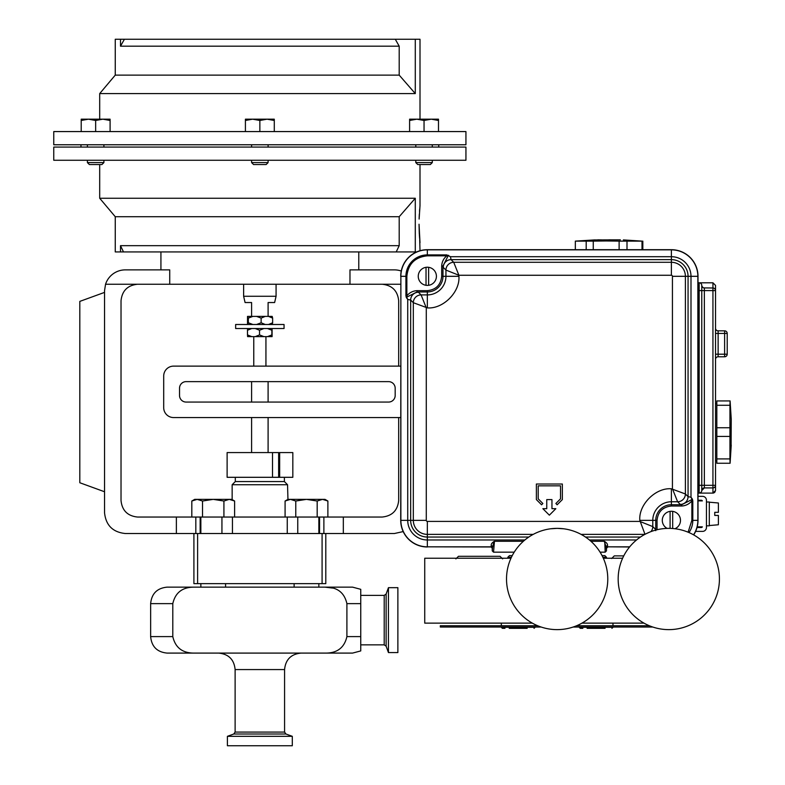 <?xml version="1.0" encoding="UTF-8"?>
<svg xmlns="http://www.w3.org/2000/svg" width="785" height="785" viewBox="0 0 785 785"><rect width="100%" height="100%" fill="white"/><g stroke="black" fill="none" stroke-linecap="round" stroke-linejoin="round"><path stroke-width="1.18" d="M587.111 628.324L605.078 628.324M509.22 628.324L527.186 628.324M420.004 164.556L420.004 205.768L419.121 219.064M419.121 218.976L419.18 217.327M419.2 216.905L419.337 214.138M419.514 211.361L419.69 209.095M438.736 147.08L438.736 144.764M80.963 147.08L80.963 144.764M395.287 39.25L399.202 46.178L120.497 46.178L120.497 39.25L415.285 39.25L415.285 93.592L399.202 75.124L415.285 93.592L99.695 93.592L99.695 119.183M415.285 39.25L420.004 39.25L420.004 119.183M81.208 131.576L53.763 131.576L53.763 144.764L465.937 144.764L465.937 131.576L81.208 131.576L81.208 120.468L88.43 119.183L95.652 120.468L102.874 119.183L81.208 119.183L81.208 120.468M103.895 147.08L103.895 144.764M87.41 147.08L87.41 144.764M432.29 147.08L432.29 144.764M415.805 147.08L415.805 144.764M268.097 147.08L268.097 144.764M251.602 147.08L251.602 144.764M268.097 162.593L266.135 164.556L253.565 164.556L251.602 162.593L268.097 162.593L268.097 160.268M251.602 162.593L251.602 160.268M432.29 162.593L430.327 164.556L417.767 164.556L415.805 162.593L432.29 162.593L432.29 160.268M415.805 162.593L415.805 160.268M103.895 162.593L101.932 164.556L89.372 164.556L87.41 162.593L103.895 162.593L103.895 160.268M87.41 162.593L87.41 160.268L87.41 162.593M268.097 302.539L268.097 316.384L268.097 302.539L274.622 302.539L276.075 296.269L243.625 296.269L243.625 284.248M235.647 324.499L284.052 324.499L284.052 328.522L235.647 328.522L235.647 324.499M247.52 324.499L247.52 316.384L248.335 318.111L252.907 316.384L268.529 316.384L272.64 318.111L272.179 316.384L268.529 316.384M256.558 316.384L261.13 318.111L265.242 316.384M247.609 328.522L247.491 330.24L251.789 328.522M272.091 328.522L272.091 336.628L271.885 334.91L267.469 336.628L272.002 336.628M235.314 477.309L235.314 481.558L284.386 481.558L287.546 484.728L232.154 484.728L232.154 499.603M227.405 736.32L227.405 745.75L292.295 745.75L292.295 736.32L227.405 736.32L233.773 734.004L285.926 734.004L292.295 736.32M388.447 652.57L397.877 652.57L397.877 587.671L388.447 587.671L388.447 652.57L386.132 646.192L386.132 594.039L388.447 587.671M667.132 528.393A9.086 9.086 0 0 1 672.686 511.369A9.086 9.086 0 0 1 674.923 528.737M418.248 276.31A9.086 9.086 0 0 1 428.63 267.312A9.086 9.086 0 0 1 428.63 285.298A9.086 9.086 0 0 1 418.248 276.31M563.62 528.786L557.154 528.364A50.633 50.633 0 0 1 607.776 578.996A50.633 50.633 0 0 1 557.154 629.629A50.633 50.633 0 0 1 506.521 578.996A50.633 50.633 0 0 1 557.154 528.364L550.687 528.786M668.791 528.364A50.633 50.633 0 0 1 719.423 578.996A50.633 50.633 0 0 1 668.791 629.629A50.633 50.633 0 0 1 618.168 578.996A50.633 50.633 0 0 1 668.791 528.364M606.481 558.223L606.481 557.252L604.862 555.633L602.066 555.633M606.481 557.252L602.87 557.252M512.232 555.633L509.445 555.633L507.816 557.252L511.428 557.252M716.823 403.529L715.528 403.529M716.823 460.648L715.528 460.648M729.942 436.421L729.942 458.911L716.823 458.911L716.823 436.421L729.942 436.421L729.942 427.756L716.823 427.756L716.823 405.266L729.942 405.266L730.099 400.929L716.823 400.929L716.823 405.266M716.823 436.421L716.823 427.756M731.11 445.075L731.237 419.111L730.099 400.929M729.942 405.266L729.942 427.756M716.823 458.911L716.823 463.248L730.099 463.248L729.942 458.911M731.237 445.075L730.099 463.248M620.366 239.827L594.157 239.955M593.264 249.699L593.264 241.123L606.187 240.966L619.12 241.123L619.12 249.699M626.999 249.699L626.999 241.123L619.12 241.123M626.999 241.123L642.002 241.123L642.002 249.699M623.368 239.906L642.002 241.123M609.082 239.827L616.225 239.906M718.383 515.431L714.752 515.431L718.383 515.431L718.383 524.763L709.297 525.558M718.383 512.32L714.752 512.32L718.383 512.32L718.383 502.989L709.297 502.194M398.672 366.124L398.672 300.733C397.622 290.793 392.127 285.298 382.187 284.248L169.727 284.248L169.727 269.873L125.315 269.873A20.773 20.773 0 0 0 105.553 284.248L104.542 290.646L104.542 512.752C105.867 525.283 112.785 532.21 125.315 533.525L193.905 533.525L193.905 583.647L322.085 583.647L322.085 533.525L197.614 533.525L197.614 583.647M349.973 284.248L349.973 269.873L394.384 269.873A20.773 20.773 0 0 1 401.243 271.041M465.937 147.08L465.937 160.268L53.763 160.268L53.763 147.08L465.937 147.08M120.497 245.666L399.202 245.666L399.202 216.719L415.285 198.252L415.285 251.936L123.5 251.936L120.497 245.666L120.497 251.936L115.258 251.936L115.258 216.719L99.695 198.252L99.695 164.556M420.004 250.719L419.71 239.602M419.602 238.355L419.553 237.59M419.504 236.923L419.357 234.695M419.308 233.94L419.043 224.235L420.004 242.702M706.441 501.998L709.297 501.998L709.297 525.822L706.441 525.822M400.723 366.124L173.603 366.124A9.891 9.891 0 0 0 163.702 376.015L163.702 407.67A9.891 9.891 0 0 0 173.603 417.561L400.723 417.561M395.179 388.222A6.594 6.594 0 0 0 388.585 381.628L186.133 381.628A6.594 6.594 0 0 0 179.53 388.222L179.53 395.473A6.594 6.594 0 0 0 186.133 402.067L388.585 402.067A6.594 6.594 0 0 0 395.179 395.473L395.179 388.222M399.202 245.666L396.199 251.936M99.695 198.252L415.285 198.252M416.649 251.936L415.285 251.936M115.258 216.719L399.202 216.719M123.5 251.936L120.497 251.936M322.085 583.647L325.795 583.647L325.795 533.525L394.384 533.525L403.196 531.573M398.672 417.561L398.672 500.555C397.622 510.495 392.127 515.99 382.187 517.04L137.512 517.04C127.572 515.99 122.077 510.495 121.027 500.555L121.027 300.733C122.077 290.793 127.572 285.298 137.512 284.248L169.727 284.248M297.76 517.04L297.76 533.525M287.251 517.04L287.251 533.525M195.818 517.04L195.818 533.525M176.37 517.04L176.37 533.525M343.33 517.04L343.33 533.525M232.448 517.04L232.448 533.525M323.881 517.04L323.881 533.525M221.939 517.04L221.939 533.525M104.542 491.753L79.815 482.746L79.815 301.391L104.542 292.393M698.002 496.346L702.546 496.346A3.896 3.896 0 0 1 706.441 500.241L706.441 527.51A3.896 3.896 0 0 1 702.546 531.396L695.608 531.396M698.002 500.241L701.25 500.241A1.295 1.295 0 0 1 702.369 500.889L698.002 500.889M697.198 526.853L702.369 526.853A1.295 1.295 0 0 1 701.25 527.51L697.031 527.51M714.752 515.431L714.752 512.32M593.264 241.123L586.189 241.123L586.189 249.699M575.346 249.699L575.346 241.123L575.327 249.699M575.346 241.123L586.189 241.123M597.787 239.827L601.938 239.906M731.237 419.111L731.11 432.093M715.528 285.397L712.937 282.796L715.528 285.397L715.528 490.507L714.742 492.372M715.528 354.202L718.128 354.202L718.128 330.828A2.6 2.6 0 0 1 715.528 328.238L715.528 328.238A2.6 2.6 0 0 0 718.128 330.828L724.614 330.828A2.6 2.6 0 0 1 727.214 333.429L715.528 333.429M718.128 356.792L718.128 354.202L727.214 354.202A2.6 2.6 0 0 1 724.614 356.792L718.128 356.792A2.6 2.6 0 0 0 715.528 359.393M713.957 492.892L712.937 493.108L715.528 490.507M698.002 493.108L712.937 493.108L712.937 487.907L704.361 487.907L701.77 490.507L701.77 285.397A2.6 2.6 0 0 0 699.17 282.796L712.937 282.796L712.937 287.987A2.6 2.6 0 0 1 715.528 290.587L712.937 290.587L712.937 485.316L715.528 485.316A2.6 2.6 0 0 1 712.937 487.907A2.6 2.6 0 0 0 715.528 485.316M701.152 492.185L699.965 492.98M703.762 287.918L712.937 287.987A2.6 2.6 0 0 1 715.528 290.587M701.908 286.221L703.213 287.722M698.002 282.796L699.17 282.796A2.6 2.6 0 0 1 701.77 285.397A2.6 2.6 0 0 0 704.361 287.987L704.361 485.316L712.937 485.316L712.937 487.907M727.214 354.202L727.214 333.429A2.6 2.6 0 0 0 724.614 330.828L724.614 356.792A2.6 2.6 0 0 0 727.214 354.202M699.17 493.108A2.6 2.6 0 0 0 701.77 490.507A2.6 2.6 0 0 1 704.361 487.907A2.6 2.6 0 0 0 701.77 490.507A2.6 2.6 0 0 1 699.17 493.108L699.17 485.316L698.002 485.316M504.941 628.324L502.371 628.324L501.33 627.293L535.085 627.293L534.045 628.324M582.833 628.324L580.262 628.324L579.222 627.293L612.977 627.293L611.937 628.324M649.823 532.053L645.829 533.879M643.994 623.133L581.95 623.133M532.348 623.133L424.734 623.133L424.734 558.223L510.976 558.223M622.623 558.223L603.322 558.223M428.63 267.312L428.63 285.298M426.029 285.298L426.029 267.312M672.686 511.369L672.686 528.521M670.096 528.384L670.096 511.369M542.867 508.68L549.363 515.176L555.849 508.68L551.953 508.68L551.953 499.594L546.762 499.594L546.762 508.68L542.867 508.68M645.005 534.369L639.824 520.367C638.46 504.677 655.701 487.436 671.391 488.79L685.393 493.981L685.393 276.31L672.431 276.31L672.431 488.79L677.622 501.762A7.791 7.771 -45 0 0 685.393 493.981L688.062 496.65L688.062 276.31L685.393 276.31A14.002 14.002 0 0 0 671.391 262.298L453.72 262.298L458.901 275.26L445.939 270.079L445.939 276.31A18.605 18.605 0 0 1 427.334 294.915L427.334 307.877C443.025 309.241 460.265 291.991 458.901 276.31L458.901 275.26L671.391 275.26A1.04 1.04 0 0 1 672.431 276.31M427.334 307.877L413.322 302.696L413.322 520.367L426.284 520.367L426.284 307.877L421.103 294.915A7.791 7.771 135 0 0 413.322 302.696L410.663 300.027L410.663 520.367L413.322 520.367A14.002 14.002 0 0 0 427.334 534.369L533.231 534.369M562.345 499.594L562.345 484.021L536.381 484.021L536.381 499.594L541.571 504.784L542.857 503.499L538.196 498.838L538.196 485.837L560.529 485.837L560.529 498.838L555.868 503.499L557.154 504.784L562.345 499.594M426.284 520.367A1.04 1.04 0 0 0 427.334 521.407L639.824 521.407L652.786 526.598L652.786 520.367A18.605 18.605 0 0 1 671.391 501.762L671.391 488.79M650.922 531.631A7.791 7.771 -45 0 0 652.786 526.598L655.446 529.257L655.75 530.67M671.391 275.26L671.391 259.639L451.051 259.639L453.72 262.298A7.791 7.771 135 0 0 445.939 270.079L443.27 267.41L442.975 266.007L442.975 276.31L458.901 276.31M680.281 504.421L681.694 504.726L681.694 506.021L671.391 506.021L671.391 504.726L681.694 504.726L692.056 499.476L690.996 497.239L688.062 496.65A7.791 7.771 -45 0 1 680.281 504.421L677.622 501.762L671.391 501.762L671.391 504.726A15.641 15.641 0 0 0 655.75 520.367L639.824 520.367M671.391 506.021C662.736 506.933 657.958 511.712 657.045 520.367L655.75 520.367L655.75 530.081M655.396 530.169A7.791 7.771 -45 0 0 655.446 529.257M418.434 292.246L417.031 291.951L417.031 290.656L427.334 290.656L427.334 291.951L417.031 291.951L406.659 297.191L407.729 299.428L410.663 300.027A7.791 7.771 135 0 1 418.434 292.246L421.103 294.915L427.334 294.915L427.334 291.951A15.641 15.641 0 0 0 442.975 276.31L441.68 276.31L441.68 266.007L442.975 266.007L448.215 255.635L446.802 255.832C443.643 258.412 441.935 261.798 441.68 266.007M427.334 290.656C435.989 289.743 440.768 284.965 441.68 276.31M417.031 290.656C412.969 290.872 409.574 292.579 406.856 295.778L406.856 276.31C408.161 263.956 414.99 257.137 427.334 255.832L446.802 255.832L446.802 254.899L450.453 256.705L451.051 259.639A7.791 7.771 135 0 0 443.27 267.41M448.578 255.302A1.295 0.628 124.6 0 0 448.215 255.635L450.453 256.705L671.391 256.705L671.391 259.639A16.671 16.671 0 0 1 688.062 276.31L690.996 276.31L690.996 497.239L692.399 499.123L692.802 500.889L691.86 500.889L692.056 499.476A1.295 0.628 -34.6 0 0 692.399 499.123M681.694 506.021C685.756 505.795 689.142 504.088 691.86 500.889L691.86 520.367L688.102 532.191M590.919 541.277L604.254 541.277C606.726 542.67 607.806 544.172 607.472 545.791L607.629 546.831L629.698 546.831M524.9 539.972L427.334 539.972L427.334 546.831L491.096 546.831L491.253 545.791C490.919 544.172 491.989 542.67 494.462 541.277L523.379 541.277M427.334 521.407L427.334 537.038A16.671 16.671 0 0 1 410.663 520.367L407.729 520.367L407.729 299.428L406.326 297.554L405.923 295.778L406.856 295.778L406.659 297.191A1.295 0.628 145.4 0 0 406.326 297.554M692.802 500.889L692.802 520.367L698.002 520.367L698.002 276.31A26.611 26.611 0 0 0 671.391 249.699L427.334 249.699L427.334 254.899L446.802 254.899M607.472 545.791A1.295 1.227 -4.2 0 0 606.177 547.008L606.334 548.126A1.295 1.295 135 0 1 607.629 546.831L629.57 546.978M604.254 541.277L606.177 547.008L606.481 550.874L605.186 552.169L604.735 541.414M494.462 541.277L493.539 552.169L514.214 552.169L493.539 552.169L492.244 550.874L492.244 548.273L491.096 546.831A1.295 1.295 -135 0 1 492.391 548.126L493.991 541.414M491.253 545.791A1.295 1.227 -175.8 0 1 492.548 547.008L492.244 550.874M405.923 295.778L405.923 276.31L400.87 276.31L400.87 520.367A26.464 26.464 0 0 0 427.334 546.831L490.939 546.978M693.547 534.83A26.464 26.464 0 0 0 697.855 520.367L697.855 276.31L690.996 276.31A19.605 19.605 0 0 0 671.391 256.705L671.391 249.846L427.334 249.846A26.464 26.464 0 0 0 400.87 276.31L400.723 520.367L407.729 520.367A19.605 19.605 0 0 0 427.334 539.972L427.334 537.038L528.815 537.038M698.002 520.367A26.611 26.611 0 0 1 693.685 534.909M607.776 546.978L606.481 548.273L606.481 550.874M600.093 552.169L605.186 552.169L600.093 552.169M427.334 546.978A26.611 26.611 0 0 1 400.723 520.367M400.723 276.31A26.611 26.611 0 0 1 427.334 249.699M234.617 517.04L234.617 501.026L229.269 499.368L223.921 501.026L223.921 517.04M202.52 517.04L202.52 501.026L213.216 499.368L223.921 501.026M191.815 517.04L191.815 501.026L197.172 499.368L202.52 501.026M234.617 501.026L231.752 499.368L194.69 499.368L191.815 501.026M327.885 517.04L327.885 501.026L322.527 499.368L317.179 501.026L317.179 517.04M295.778 517.04L295.778 501.026L306.484 499.368L317.179 501.026M285.083 517.04L285.083 501.026L290.43 499.368L295.778 501.026M327.885 501.026L325.01 499.368L287.948 499.368L285.083 501.026M325.795 533.525L322.085 533.525M197.614 533.525L193.905 533.525M194.67 587.141C182.63 586.964 175.34 592.459 172.798 603.636L172.798 636.606C175.359 647.782 182.65 653.287 194.67 653.091L325.029 653.091C337.059 653.277 344.35 647.782 346.901 636.606L346.901 603.636C344.36 592.459 337.069 586.964 325.029 587.141L167.126 587.141C157.108 588.122 151.613 593.617 150.642 603.636L150.642 636.606L172.798 636.606M360.747 589.319L352.573 587.141L325.029 587.141L332.526 588.063M346.901 636.606L360.747 636.606L360.747 650.922L360.747 601.173M386.132 646.192L384.208 644.848L384.208 595.393L360.747 595.393L360.747 590.575M360.747 603.636L360.747 589.319L360.747 603.636L346.901 603.636M360.747 650.922L352.573 653.091L325.029 653.091M194.67 653.091L167.126 653.091C157.108 652.119 151.613 646.624 150.642 636.606M259.531 334.91L255.233 336.628L263.946 336.628L259.531 334.91L259.531 330.24L263.946 328.522M247.491 334.91L247.609 336.628L251.789 336.628L247.491 334.91L247.491 330.24M255.233 328.522L259.531 330.24M267.469 328.522L271.885 330.24L272.002 328.522M271.885 330.24L271.885 334.91M263.946 336.628L267.469 336.628M251.789 336.628L255.233 336.628M272.179 324.499L272.64 322.772L268.529 324.499M252.907 324.499L248.335 322.772L247.883 324.499M265.242 324.499L261.13 322.772L256.558 324.499M247.883 316.384L252.907 316.384M272.64 318.111L272.64 322.772M261.13 318.111L261.13 322.772M248.335 318.111L248.335 322.772M278.646 477.309L272.503 477.309L272.503 452.582L278.646 452.582L278.646 477.309L279.656 477.309L279.656 452.582L292.825 452.582L292.825 477.309L279.656 477.309M278.646 452.582L279.656 452.582M272.503 477.309L227.12 477.309L227.12 452.582L272.503 452.582M251.602 302.539L251.602 316.384L251.602 302.539L245.077 302.539L243.625 296.269M120.497 46.178L124.413 39.25M399.202 46.178L399.202 75.124L115.258 75.124L99.695 93.592M115.258 75.124L115.258 39.25L120.497 39.25M274.289 119.183L252.633 119.183L259.855 120.468L267.067 119.183L274.289 120.468L274.289 119.183M245.411 119.183L252.633 119.183L245.411 120.468L245.411 119.183M274.289 131.576L274.289 120.468M245.411 131.576L245.411 120.468M259.855 131.576L259.855 120.468M438.491 119.183L416.825 119.183L424.047 120.468L431.269 119.183L438.491 120.468L438.491 119.183M409.603 119.183L416.825 119.183L409.603 120.468L409.603 119.183M438.491 131.576L438.491 120.468M409.603 131.576L409.603 120.468M424.047 131.576L424.047 120.468M110.096 119.183L102.874 119.183L110.096 120.468L110.096 119.183M110.096 131.576L110.096 120.468M95.652 131.576L95.652 120.468M541.15 627.029L440.316 627.029L440.316 625.733L537.676 625.733M576.622 625.733L649.323 625.733M573.158 627.029L652.786 627.029M233.773 734.004L235.117 732.081L235.117 669.576L284.582 669.576C285.554 659.567 291.049 654.072 301.067 653.091M235.117 732.081L284.582 732.081L284.582 669.576M137.512 284.248L105.553 284.248M382.187 284.248L400.723 284.248M200.155 517.04L200.155 533.525M319.544 517.04L319.544 533.525M712.937 287.987L712.937 290.587L699.17 290.587L699.17 282.796M698.002 290.587L699.17 290.587L699.17 485.316L704.361 485.316L704.361 487.907M701.77 285.397A2.6 2.6 0 0 0 704.361 287.987M581.067 534.369L644.878 534.369M585.482 537.038L640.462 537.038M636.537 539.972L589.407 539.972M657.045 520.367L657.045 529.747M698.002 276.31L697.855 276.31A26.464 26.464 0 0 0 671.391 249.846L671.391 249.699M691.86 520.367L692.802 520.367A21.411 21.411 0 0 1 688.985 532.564M406.856 276.31L405.923 276.31A21.411 21.411 0 0 1 427.334 254.899L427.334 255.832M172.798 603.636L150.642 603.636M611.672 558.488L614.272 555.888L623.741 555.888M455.889 558.891L458.489 556.3L500.025 556.3L502.626 558.891M265.938 366.124L265.938 336.628M268.097 452.582L268.097 417.561M268.097 402.067L268.097 381.628M284.386 481.558L284.386 477.309M276.075 284.248L276.075 296.269M287.546 484.728L287.948 499.368M235.117 669.576C234.146 659.567 228.651 654.072 218.632 653.091M318.847 533.525L318.847 517.04M318.847 587.141L318.847 583.647M225.58 587.141L225.58 583.647M579.222 625.733L579.222 624.566M501.33 625.733L501.33 623.133M507.816 558.223L507.816 557.252M475.828 556.3L500.025 556.3M642.827 241.123L642.827 249.699M358.774 251.936L358.774 269.873M160.925 251.936L160.925 269.873M594.794 239.906L575.327 241.123M535.085 625.733L535.085 624.566M612.977 625.733L612.977 623.133M384.208 644.848L360.747 644.848M386.132 594.039L384.208 595.393M285.926 734.004L284.582 732.081M200.852 587.141L200.852 583.647M200.852 533.525L200.852 517.04M294.12 587.141L294.12 583.647M235.314 481.558L232.154 484.728M251.602 452.582L251.602 417.561M251.602 402.067L251.602 381.628M253.771 366.124L253.771 336.628"/></g></svg>
